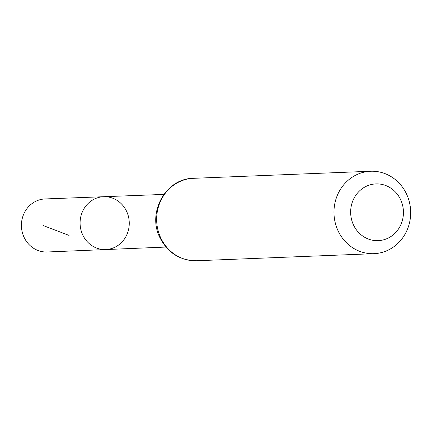 <?xml version="1.0" encoding="UTF-8"?>
<svg xmlns="http://www.w3.org/2000/svg" width="432" height="432" viewBox="0 0 432 432"><rect width="100%" height="100%" fill="white"/><g stroke="black" fill="none" stroke-linecap="round" stroke-linejoin="round"><path stroke-width="0.65" d="M105.764 249.556A26.444 24.586 -92.3 0 1 80.104 224.116A26.444 24.586 -92.3 0 1 103.658 196.711A26.444 24.586 -92.3 0 1 127.526 233.032A26.444 24.586 -92.3 0 1 105.764 249.556A26.444 24.586 -92.3 0 1 80.104 224.116A26.444 24.586 -92.3 0 1 103.658 196.711L45.085 198.947A26.541 24.678 -92.3 0 0 23.161 215.536A26.541 24.678 -92.3 0 0 47.196 251.991L165.953 247.055M401.587 222.901A28.393 26.395 -92.3 0 1 356.346 229.765A28.393 26.395 -92.3 0 1 373.216 184.167A28.393 26.395 -92.3 0 1 401.587 222.901M407.97 227.902A41.245 38.351 -92.3 0 1 373.966 253.676A41.245 38.351 -92.3 0 1 334.001 213.991A41.245 38.351 -92.3 0 1 370.678 171.25A41.245 38.351 -92.3 0 1 407.97 227.902M69.044 235.402L43.276 225.585M196.636 260.75A41.245 38.351 -92.3 0 1 156.676 221.06A41.245 38.351 -92.3 0 1 193.347 178.324C166.05 178.303 147.053 212.215 159.743 237.281C167.578 252.779 179.874 260.599 196.636 260.75L373.966 253.676M163.852 194.416L103.658 196.711M370.678 171.25L193.347 178.324"/></g></svg>
